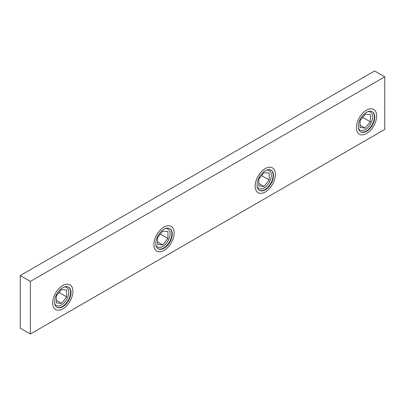 <?xml version="1.0" encoding="UTF-8"?>
<svg xmlns="http://www.w3.org/2000/svg" width="405" height="405" viewBox="0 0 405 405"><rect width="100%" height="100%" fill="white"/><g stroke="black" fill="none" stroke-linecap="round" stroke-linejoin="round"><path stroke-width="0.61" d="M384.75 76.818L374.625 70.971L20.25 275.572L20.25 328.182L30.375 334.029L384.75 129.428L384.75 76.818L30.375 281.414L20.25 275.572M30.375 281.414L30.375 334.029M374.746 117.384A11.634 6.718 120 0 0 372.342 111.755A11.634 6.718 120 0 0 363.498 114.747A11.634 6.718 120 0 0 358.303 126.279A11.634 6.718 120 0 0 360.708 131.909A11.634 6.718 120 0 0 369.552 128.917A11.634 6.718 120 0 0 374.746 117.384M356.405 127.302A14.317 8.267 120 0 0 359.367 134.232A14.317 8.267 120 0 0 370.251 130.552A14.317 8.267 120 0 0 376.645 116.356A14.317 8.267 120 0 0 373.683 109.431A14.317 8.267 120 0 0 362.799 113.111A14.317 8.267 120 0 0 356.405 127.302M365.072 128.127L359.979 127.418L360.166 120.391L365.447 114.073L370.54 114.782L370.352 121.809L365.072 128.127L360.04 125.221M362.683 117.379L370.352 121.809M273.502 175.537A11.634 6.718 120 0 0 271.092 170.211A11.634 6.718 120 0 0 262.126 173.33A11.634 6.718 120 0 0 257.048 185.034A11.634 6.718 120 0 0 259.458 190.36A11.634 6.718 120 0 0 268.424 187.247A11.634 6.718 120 0 0 273.502 175.537M255.15 186.133A14.317 8.267 120 0 0 258.117 192.689A14.317 8.267 120 0 0 269.148 188.852A14.317 8.267 120 0 0 275.4 174.439A14.317 8.267 120 0 0 272.433 167.888A14.317 8.267 120 0 0 261.402 171.72A14.317 8.267 120 0 0 255.15 186.133M264.009 186.477L258.82 186.011L258.82 179.091L264.009 172.636L269.198 173.102L269.198 180.017L264.009 186.477L258.82 183.48M261.6 175.633L269.198 180.017M172.252 233.994A11.634 6.718 120 0 0 169.842 228.668A11.634 6.718 120 0 0 160.876 231.787A11.634 6.718 120 0 0 155.798 243.491A11.634 6.718 120 0 0 158.208 248.817A11.634 6.718 120 0 0 167.174 245.703A11.634 6.718 120 0 0 172.252 233.994M153.9 244.59A14.317 8.267 120 0 0 156.867 251.146A14.317 8.267 120 0 0 167.898 247.308A14.317 8.267 120 0 0 174.15 232.895A14.317 8.267 120 0 0 171.183 226.344A14.317 8.267 120 0 0 160.152 230.177A14.317 8.267 120 0 0 153.9 244.59M162.759 244.929L157.57 244.468L157.57 237.548L162.759 231.093L167.948 231.559L167.948 238.474L162.759 244.929L157.57 241.937M160.35 234.09L167.948 238.474M71.002 292.45A11.634 6.718 120 0 0 68.592 287.125A11.634 6.718 120 0 0 59.626 290.238A11.634 6.718 120 0 0 54.548 301.948A11.634 6.718 120 0 0 56.958 307.274A11.634 6.718 120 0 0 65.924 304.16A11.634 6.718 120 0 0 71.002 292.45M52.65 303.046A14.317 8.267 120 0 0 55.617 309.597A14.317 8.267 120 0 0 66.648 305.765A14.317 8.267 120 0 0 72.9 291.352A14.317 8.267 120 0 0 69.933 284.796A14.317 8.267 120 0 0 58.902 288.633A14.317 8.267 120 0 0 52.65 303.046M61.509 303.385L56.32 302.925L56.32 296.004L61.509 289.55L66.698 290.015L66.698 296.931L61.509 303.385L56.32 300.394M59.1 292.547L66.698 296.931M372.149 111.648A11.634 6.718 -60 0 1 374.367 117.166A11.634 6.718 -60 0 1 369.299 128.567A11.634 6.718 -60 0 1 360.521 131.792M358.415 128.122A10.383 5.994 120 0 0 366.5 128.739A10.383 5.994 120 0 0 372.595 117.131A10.383 5.994 120 0 0 367.917 111.664M270.899 170.105A11.634 6.718 -60 0 1 273.122 175.319A11.634 6.718 -60 0 1 268.166 186.892A11.634 6.718 -60 0 1 259.271 190.249M257.165 186.578A10.383 5.994 120 0 0 265.361 187.105A10.383 5.994 120 0 0 271.35 175.319A10.383 5.994 120 0 0 266.667 170.12M169.649 228.562A11.634 6.718 -60 0 1 171.872 233.776A11.634 6.718 -60 0 1 166.916 245.349A11.634 6.718 -60 0 1 158.021 248.705M155.915 245.035A10.383 5.994 120 0 0 164.111 245.562A10.383 5.994 120 0 0 170.1 233.776A10.383 5.994 120 0 0 165.417 228.577M68.399 287.018A11.634 6.718 -60 0 1 70.622 292.228A11.634 6.718 -60 0 1 65.666 303.806A11.634 6.718 -60 0 1 56.771 307.157M54.665 303.487A10.383 5.994 120 0 0 62.861 304.018A10.383 5.994 120 0 0 68.85 292.228A10.383 5.994 120 0 0 64.167 287.034"/></g></svg>
